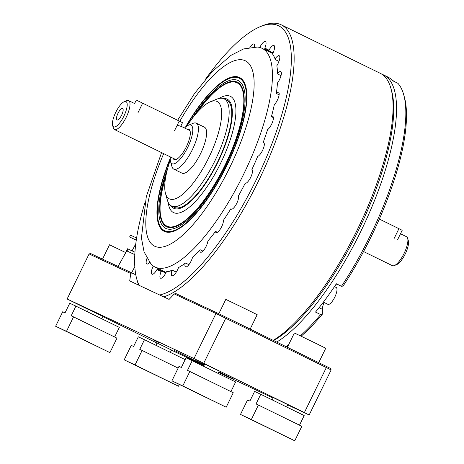 <?xml version="1.0" encoding="UTF-8"?>
<svg xmlns="http://www.w3.org/2000/svg" width="464" height="464" viewBox="0 0 464 464"><rect width="100%" height="100%" fill="white"/><g stroke="black" fill="none" stroke-linecap="round" stroke-linejoin="round"><path stroke-width="0.7" d="M381.889 74.246A151.305 48.256 116.1 0 1 383.682 74.988A151.305 48.256 116.1 0 1 360.812 231.374A151.305 48.256 116.1 0 1 276.701 342.067M285.986 346.614A151.305 48.256 -63.9 0 0 288.486 345.036M300.365 335.814A151.305 48.256 -63.9 0 0 320.618 314.569L322.358 314.174L322.37 309.32A10.707 3.416 116.1 0 1 324.075 302.47M341.475 286.288A151.305 48.256 -63.9 0 0 370.104 235.927A151.305 48.256 -63.9 0 0 403.674 94.604L404.37 97.092A149.257 47.601 116.1 0 1 343.087 286.068L341.475 286.288L336.365 283.782A151.305 48.256 116.1 0 1 315.508 312.069L320.618 314.569M273.215 340.356A151.305 48.256 -63.9 0 0 357.332 229.668A151.305 48.256 -63.9 0 0 390.903 88.346L391.599 90.834A149.257 47.601 -63.9 0 1 358.481 230.248A149.257 47.601 -63.9 0 1 273.598 340.547A149.257 47.601 -63.9 0 0 358.481 230.248A149.257 47.601 -63.9 0 0 391.239 89.616M383.682 74.988L387.863 77.036A151.305 48.256 116.1 0 1 392.805 80.806L397.909 83.305A151.305 48.256 -63.9 0 1 403.674 94.604M334.556 286.671L336.603 283.898M322.358 314.174A149.257 47.601 116.1 0 1 301.142 336.185M288.121 345.79A149.257 47.601 116.1 0 1 286.369 346.799M231.896 209.177L230.846 208.794A7.673 2.448 -63.9 0 0 231.205 209.136A7.673 2.448 -63.9 0 0 236.797 203.284A7.673 2.448 -63.9 0 0 238.426 195.907A123.209 39.295 116.1 0 0 245.201 183.268A7.673 2.448 -63.9 0 0 250.688 177.376A7.673 2.448 -63.9 0 0 251.917 169.482A123.209 39.295 116.1 0 0 257.688 156.38A7.673 2.448 -63.9 0 0 262.514 150.504A7.673 2.448 -63.9 0 0 263.674 142.576A7.673 2.448 -63.9 0 0 263.146 142.5A123.209 39.295 116.1 0 0 267.571 129.694A7.673 2.448 -63.9 0 0 271.591 124.242A7.673 2.448 -63.9 0 0 272.745 116.313A7.673 2.448 -63.9 0 0 271.457 116.528A123.209 39.295 116.1 0 0 274.282 104.76A7.673 2.448 -63.9 0 0 277.385 100.108A7.673 2.448 -63.9 0 0 278.545 92.179A7.673 2.448 -63.9 0 0 276.37 93.073A123.209 39.295 116.1 0 0 277.437 83.027A7.673 2.448 -63.9 0 0 279.572 79.506A7.673 2.448 -63.9 0 0 280.732 71.578A7.673 2.448 -63.9 0 0 277.6 73.503A123.209 39.295 116.1 0 0 276.84 65.76A7.673 2.448 -63.9 0 0 278.017 63.638A7.673 2.448 -63.9 0 0 279.177 55.709A7.673 2.448 -63.9 0 0 275.071 58.945L275.251 59.572L278.968 61.393M277.6 73.503L277.768 74.06L281.027 75.655M276.37 93.073L276.55 93.548L279.131 94.813M271.457 116.528L273.395 117.746M263.146 142.5L264.144 143.132M217.546 232.244L215.453 231.478A7.673 2.448 -63.9 0 0 216.067 232.58A7.673 2.448 -63.9 0 0 221.653 226.734A7.673 2.448 -63.9 0 0 223.462 220.232A123.209 39.295 116.1 0 0 230.846 208.794M202.936 251.105L200.39 249.858L199.914 250.003A7.673 2.448 -63.9 0 0 200.547 252.201A7.673 2.448 -63.9 0 0 206.138 246.349A7.673 2.448 -63.9 0 0 207.884 241.048A123.209 39.295 116.1 0 0 215.453 231.478M188.906 264.66L185.675 263.076L185.136 263.285A7.673 2.448 -63.9 0 0 185.554 266.858A7.673 2.448 -63.9 0 0 191.145 261.006A7.673 2.448 -63.9 0 0 192.601 257.149A123.209 39.295 116.1 0 0 199.914 250.003M176.274 272.124L172.573 270.309L171.976 270.558A7.673 2.448 -63.9 0 0 171.958 275.691A7.673 2.448 -63.9 0 0 177.55 269.845A7.673 2.448 -63.9 0 0 178.507 267.595A123.209 39.295 116.1 0 0 185.136 263.285M165.781 273.064L161.849 271.138L161.199 271.394A7.673 2.448 -63.9 0 0 160.556 278.197A7.673 2.448 -63.9 0 0 166.147 272.345A7.673 2.448 -63.9 0 0 166.414 271.776L167.881 271.254A122.177 38.964 116.1 0 0 172.973 270.135L172.573 270.309M273.087 54.81L272.536 53.963A7.673 2.448 -63.9 0 0 272.809 53.418A7.673 2.448 -63.9 0 0 273.969 45.489A7.673 2.448 -63.9 0 0 268.94 50.257L269.137 50.924L273.076 52.855M159.651 294.976A149.257 47.601 -63.9 0 0 256.082 180.09A149.257 47.601 -63.9 0 0 260.426 26.581A149.257 47.601 -63.9 0 0 205.32 79.477M260.426 26.581L262.821 25.613A151.305 48.256 116.1 0 1 281.283 24.83A151.305 48.256 116.1 0 1 258.413 181.215A151.305 48.256 116.1 0 1 163.693 296.879M144.774 203.087A149.257 47.601 -63.9 0 0 136.77 279.038A149.257 47.601 -63.9 0 0 139.194 285.377M138.661 285.128A151.305 48.256 116.1 0 1 137.466 281.526L136.77 279.038M390.903 88.346A151.305 48.256 -63.9 0 0 380.202 73.283L281.283 24.83M146.966 258.407A7.673 2.448 -63.9 0 0 146.792 264.004A7.673 2.448 -63.9 0 0 149.652 262.404M153.288 266.029A7.673 2.448 -63.9 0 0 152.001 274.224A7.673 2.448 -63.9 0 0 157.029 269.456L157.714 269.219L161.727 271.185M171.976 270.558A123.209 39.295 116.1 0 1 166.414 271.776M185.675 263.076L185.989 263.042A122.177 38.964 116.1 0 1 185.832 263.152M279.131 94.818L276.55 93.548M272.536 53.963A123.209 39.295 116.1 0 1 275.071 58.945M161.199 271.394A123.209 39.295 116.1 0 1 157.029 269.456M254.545 46.957A7.673 2.448 -63.9 0 0 254.005 44.022A7.673 2.448 -63.9 0 0 249.829 47.374M273.035 52.942L265.002 49.004L264.764 48.32A7.673 2.448 -63.9 0 0 265.414 41.516A7.673 2.448 -63.9 0 0 259.776 47.467M264.764 48.32A123.209 39.295 116.1 0 1 268.94 50.257M334.463 286.624L336.185 287.471A9.396 2.999 116.1 0 1 334.77 297.186A9.396 2.999 116.1 0 1 327.92 304.349L323.391 302.134M177.231 125.379L180.798 126.173M124.282 101.662L126.678 100.688A16.107 5.139 116.1 0 1 128.644 100.607A16.107 5.139 116.1 0 1 126.208 117.259A16.107 5.139 116.1 0 1 114.469 129.543A16.107 5.139 116.1 0 1 113.332 127.936L112.636 125.448A14.065 4.483 -63.9 0 0 123.876 116.128A14.065 4.483 -63.9 0 0 124.282 101.662A14.065 4.483 -63.9 0 0 115.756 112.317A14.065 4.483 -63.9 0 0 112.636 125.448M121.661 115.089A6.392 2.042 116.1 0 1 117.409 120.025A6.392 2.042 116.1 0 1 117.966 113.355A6.392 2.042 116.1 0 1 122.931 108.762A6.392 2.042 116.1 0 1 121.661 115.089M363.567 251.558L392.358 265.657A16.107 5.139 -63.9 0 0 394.325 265.576A16.107 5.139 -63.9 0 0 404.098 253.373A16.107 5.139 -63.9 0 0 407.67 238.328A16.107 5.139 -63.9 0 0 406.534 236.721L400.496 233.769M407.67 238.328L408.366 240.816A14.065 4.483 116.1 0 1 405.246 253.947A14.065 4.483 116.1 0 1 396.714 264.602L394.325 265.576M177.625 120.269L194.515 93.542L212.263 71.624L230.979 55.338L243.588 48.94L257.294 47.05A121.759 38.831 116.1 0 1 262.079 48.326A121.759 38.831 116.1 0 1 243.675 174.174A121.759 38.831 116.1 0 1 154.959 267.015A121.759 38.831 116.1 0 1 151.015 264.016L144.089 251.952L141.421 237.974L146.317 196.556L161.559 152.61M170.265 158.212A85.654 27.318 -63.9 0 0 174.679 230.91A85.654 27.318 -63.9 0 0 226.635 166.042A85.654 27.318 -63.9 0 0 245.642 86.037A85.654 27.318 -63.9 0 0 185.496 127.113M170.247 158.984A84.877 27.069 -63.9 0 0 158.589 222.215L158.717 222.668A85.254 27.19 -63.9 0 0 174.916 230.811M158.589 222.215A84.877 27.069 -63.9 0 0 226.432 165.944A84.877 27.069 -63.9 0 0 228.903 78.654A84.877 27.069 -63.9 0 0 186.099 126.626M166.199 174.464A80.481 25.665 -63.9 0 0 176.372 226.316A80.481 25.665 -63.9 0 0 225.191 165.364A80.481 25.665 -63.9 0 0 243.049 90.196A80.481 25.665 -63.9 0 0 195.849 113.941M165.776 176.633A79.796 25.45 -63.9 0 0 161.211 218.173L161.327 218.585A80.139 25.555 -63.9 0 0 176.575 226.229M161.211 218.173A79.796 25.45 -63.9 0 0 224.994 165.271A79.796 25.45 -63.9 0 0 227.319 83.207A79.796 25.45 -63.9 0 0 197.299 112.276M170.874 205.622A60.755 19.378 -63.9 0 0 217.987 161.953A60.755 19.378 -63.9 0 0 223.323 98.53M219.147 98.414A64.699 20.631 116.1 0 1 220.638 163.224A64.699 20.631 116.1 0 1 168.217 202.391M243.107 90.405A80.139 25.555 -63.9 0 0 227.72 83.044L227.319 83.207M245.705 86.287A85.254 27.19 -63.9 0 0 229.344 78.474L228.903 78.654M188.349 125.263L193.134 123.314A25.578 8.155 116.1 0 1 196.255 123.186A25.578 8.155 116.1 0 1 192.392 149.617A25.578 8.155 116.1 0 1 173.756 169.122A25.578 8.155 116.1 0 1 171.947 166.576L170.555 161.6A21.483 6.85 -63.9 0 0 187.723 147.361A21.483 6.85 -63.9 0 0 188.349 125.263A21.483 6.85 -63.9 0 0 184.539 127.983M196.255 123.186L204.438 127.194A25.578 8.155 116.1 0 1 200.576 153.63A25.578 8.155 116.1 0 1 181.94 173.13L173.756 169.122M187.247 129.311A16.797 5.353 116.1 0 1 190.095 131.034A16.797 5.353 116.1 0 1 186.371 146.723A16.797 5.353 116.1 0 1 176.187 159.442A16.797 5.353 116.1 0 1 173.078 158.247M174.922 159.152A16.112 5.139 -63.9 0 0 176.593 159.256M170.294 160.092A54.218 17.29 -63.9 0 0 165.503 193.453A54.218 17.29 -63.9 0 0 208.846 157.511A54.218 17.29 -63.9 0 0 210.424 101.749A54.218 17.29 -63.9 0 0 186.998 125.982M210.424 101.749L216.804 99.151A59.676 19.03 116.1 0 1 224.083 98.844A59.676 19.03 116.1 0 1 215.064 160.527A59.676 19.03 116.1 0 1 171.581 206.028A59.676 19.03 116.1 0 1 167.365 200.088L165.503 193.453M224.083 98.844L226.699 100.125A59.676 19.03 116.1 0 1 217.68 161.803A59.676 19.03 116.1 0 1 174.197 207.309L171.581 206.028M190.199 131.474A16.112 5.139 -63.9 0 0 189.092 130.216M170.363 156.919A21.483 6.85 -63.9 0 0 170.555 161.6M134.618 103.536L136.306 100.067L179.237 121.058L182.503 122.676L180.722 126.324M379.32 219.06L402.195 230.289L397.503 239.911M392.405 80.382L393.605 80.968A9.396 2.999 116.1 0 1 394.075 81.426M218.77 372.006L224.907 374.982L218.782 371.977M153.845 340.205L158.63 342.519L153.845 340.205M171.506 350.047L157.023 342.983M219.234 371.055L204.752 363.991M287.796 404.637L273.319 397.573M102.944 316.46L88.462 309.401M330.6 368.509L331.145 369.912L215.969 313.502L174.296 293.938L175.908 293.584L217.169 312.951L215.969 313.502L193.998 358.556L304.372 412.571L326.349 367.517L326.14 366.282L330.6 368.509M217.169 312.951L226.2 317.33L203.713 363.266M226.2 317.33L326.14 366.282M130.773 273.505L89.1 253.941L90.538 253.506L131.799 272.873L130.773 273.505L129.7 280.917L169.087 299.408L174.296 293.938M89.1 253.941L67.123 298.996L88.421 309.482M203.974 365.586L171.454 350.152M156.989 343.064L102.892 316.57M331.145 369.912L309.169 414.967L287.68 404.881M273.093 398.037L218.561 372.435M309.169 414.967L304.372 412.571M67.123 298.996L193.998 358.556M131.799 272.873L135.801 274.833M204.247 365.029L174.093 350.343L204.201 365.127M218.84 371.855L233.839 379.117L218.892 371.751M204.421 364.675L196.243 360.743L204.375 364.768M134.815 266.661L131.614 272.791M118.076 266.435L126.753 250.879L134.804 254.661M135.679 274.172L135.436 274.653M134.804 254.632L126.979 250.983M134.954 252.213L127.588 248.768L126.602 250.786M136.283 240.126L129.601 236.988L136.265 240.253M129.601 236.988L130.5 235.149L136.607 238.02M132.072 250.862L135.79 243.774M89.743 342.855L75.412 335.855L89.743 342.855M65.041 312.881L62.692 311.779L55.634 326.262L66.485 331.354L73.55 316.877L71.201 315.775L75.91 306.118L69.751 303.23L65.041 312.881M75.91 306.118L119.329 327.387L114.643 337.003M73.55 316.877L116.974 338.146L109.91 352.623L55.634 326.262M66.485 331.354L109.91 352.623M102.521 259.132L109.516 244.789L125.779 252.625M274.595 431.033L260.263 424.026L274.595 431.033M249.899 401.058L247.55 399.956L240.485 414.433L251.343 419.531L258.402 405.049L256.053 403.947L260.762 394.296L254.608 391.407L249.899 401.058M260.762 394.296L304.187 415.564L299.495 425.181M258.402 405.049L301.826 426.317L294.762 440.8L240.485 414.433M251.343 419.531L294.762 440.8M206.033 397.445L191.702 390.444L206.033 397.445M181.337 367.476L178.988 366.369L171.924 380.851L182.775 385.944L189.84 371.467L187.491 370.365L192.2 360.708L186.041 357.819L181.337 367.476M192.2 360.708L235.625 381.982L230.933 391.593M189.84 371.467L233.264 392.735L226.2 407.218L171.924 380.851M182.775 385.944L226.2 407.218M158.305 376.443L143.973 369.437L158.305 376.443M133.609 346.469L131.26 345.367L124.195 359.844L135.053 364.942L142.112 350.459L139.763 349.357L144.472 339.706L138.318 336.812L133.609 346.469M144.472 339.706L185.159 359.635M142.112 350.459L178.141 368.109M124.195 359.844L178.472 386.21L179.319 384.476M135.053 364.942L178.472 386.21M287.384 347.298L294.373 332.966L315.097 342.983L325.745 348.267L318.733 362.651M218.805 313.745L225.806 299.384L246.535 309.401L257.184 314.685L250.166 329.069M319.064 307.702L322.37 309.32M179.771 121.319A103.199 32.915 116.1 0 1 247.962 62.588A103.199 32.915 116.1 0 1 229.767 167.469A103.199 32.915 116.1 0 1 157.116 247.034A103.199 32.915 116.1 0 1 163.688 153.648M191.284 119.747A82.296 26.245 116.1 0 1 241.471 83.358A82.296 26.245 116.1 0 1 225.719 165.607A82.296 26.245 116.1 0 1 170.16 229.257A82.296 26.245 116.1 0 1 167.991 167.301M142.663 103.141L137.97 112.764M174.545 130.68L179.237 121.058M394.238 238.287L398.93 228.665M128.018 248.959L127.032 250.983M128.644 100.607L134.914 103.681M180.803 126.156L189.283 130.309M114.469 129.543L175.114 159.245M262.079 48.326L272.745 53.551M154.959 267.015L166.089 272.467M87.331 311.715L88.496 309.331M101.802 318.803L102.973 316.39M272.188 399.893L273.348 397.503M286.653 406.974L287.831 404.567M203.621 366.305L204.786 363.921M218.092 373.392L219.269 370.985M155.898 345.297L157.058 342.913M170.363 352.385L171.541 349.978"/></g></svg>
